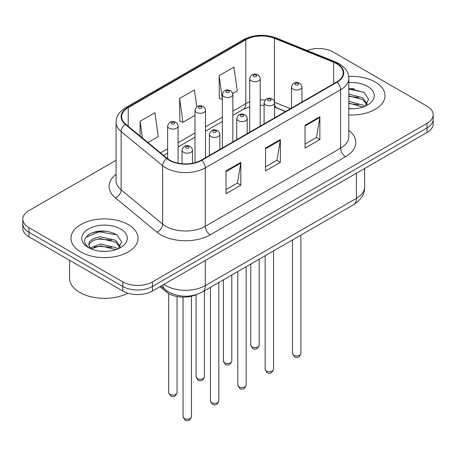 <?xml version="1.0" encoding="UTF-8"?>
<svg xmlns="http://www.w3.org/2000/svg" width="456" height="456" viewBox="0 0 456 456"><rect width="100%" height="100%" fill="white"/><g stroke="black" fill="none" stroke-linecap="round" stroke-linejoin="round"><path stroke-width="0.68" d="M285.484 111.532L275.059 107.314A27.941 16.131 0 0 0 274.58 107.126M196.262 294.644A20.959 12.101 180 0 1 166.389 291.965L159.959 286.67M375.197 81.983A33.533 19.357 0 0 0 348.669 76.38A33.533 19.357 0 0 1 375.197 81.983A33.533 19.357 0 0 1 385.018 95.669A33.533 19.357 0 0 0 375.197 81.983M128.221 224.574A33.533 19.357 0 0 0 91.679 220.373A33.533 19.357 0 0 0 70.982 238.26A33.533 19.357 0 0 0 80.803 251.951A33.533 19.357 0 0 0 117.346 256.147A33.533 19.357 0 0 0 138.043 238.26A33.533 19.357 0 0 0 128.221 224.574A33.533 19.357 0 0 0 91.679 220.373A33.533 19.357 0 0 0 70.982 238.26A33.533 19.357 0 0 0 80.803 251.951A33.533 19.357 0 0 0 117.346 256.147A33.533 19.357 0 0 0 138.043 238.26A33.533 19.357 0 0 0 128.221 224.574M336.67 63.732A22.355 12.905 180 0 1 343.214 72.857A22.355 12.905 180 0 1 336.67 81.983L201.324 160.119A22.355 12.905 180 0 1 167.209 158.397L125.708 124.18A22.355 12.905 180 0 1 121.666 116.776A22.355 12.905 180 0 1 128.216 107.65L245.79 39.769A22.355 12.905 180 0 1 274.415 38.327L333.684 62.284A22.355 12.905 180 0 1 336.67 63.732M337.064 63.504A22.914 13.23 0 0 0 334.003 62.022L274.74 38.059A22.914 13.23 0 0 0 245.396 39.541L127.817 107.422A22.914 13.23 0 0 0 125.252 124.363L166.754 158.58A22.914 13.23 0 0 0 201.723 160.347L337.064 82.211A22.914 13.23 0 0 0 337.064 63.504M116.08 160.29L28.939 210.598A20.959 12.101 0 0 0 22.8 219.154L22.8 228.279A20.959 12.101 0 0 0 28.939 236.835L122.789 291.019L122.789 286.453A20.959 12.101 0 0 0 152.424 286.453L427.061 127.897A20.959 12.101 0 0 0 433.2 119.341A20.959 12.101 0 0 1 427.061 127.897L152.424 286.453A20.959 12.101 0 0 1 122.789 286.453L28.939 232.269L122.789 286.453L122.789 281.893A20.959 12.101 0 0 0 152.424 281.893L427.061 123.331A20.959 12.101 0 0 0 433.2 114.775A20.959 12.101 0 0 0 427.061 106.219L333.211 52.035A20.959 12.101 0 0 0 307.019 50.428M22.8 223.714A20.959 12.101 0 0 0 28.939 232.269A20.959 12.101 0 0 1 22.8 223.714M226.022 170.903L226.022 193.714L240.842 185.159L240.842 162.347L226.022 170.903M226.022 189.667L237.439 183.078L240.785 163.105A5.586 3.226 -120 0 0 240.842 162.347M237.337 183.135L240.842 185.159M305.058 125.275L305.058 148.086L319.873 139.53L319.873 116.719L305.058 125.275M305.058 144.039L316.47 137.45L319.816 117.477A5.586 3.226 -120 0 0 319.873 116.719M316.367 137.507L319.873 139.53M265.54 148.086L265.54 170.903L280.36 162.347L280.36 139.53L265.54 148.086M265.54 166.85L276.952 160.261L280.297 140.288A5.586 3.226 -120 0 0 280.36 139.53M276.855 160.324L280.36 162.347M348.806 114.969A33.533 19.357 0 0 0 385.018 95.669A33.533 19.357 0 0 1 348.806 114.969M22.8 219.154A20.959 12.101 0 0 0 28.939 227.709L122.789 281.893M232.737 93.548L237.274 90.932L233.928 67.095L219.108 75.65L219.347 98.325M147.938 142.511L158.238 136.561L154.897 112.723L140.077 121.279L140.077 136.025M196.787 106.841L194.41 89.912L179.596 98.467L179.829 121.142M179.596 98.467L182.936 122.305L195.003 115.339M182.936 122.305L179.596 121.051M222.368 99.454L219.108 98.239M219.108 75.65L222.368 98.861M140.077 121.279L142.414 137.957M107.308 231.334A27.941 16.131 0 0 0 90.955 233.278M354.283 88.743A27.941 16.131 0 0 0 348.806 88.738M122.789 291.019A20.959 12.101 0 0 0 152.424 291.019L427.061 132.457A20.959 12.101 0 0 0 433.2 123.901L433.2 114.775M348.806 108.574L352.995 108.79M348.806 101.335L362.651 104.983L364.504 106.465M348.806 103.141L362.987 107.023M348.806 94.09L362.651 97.738L367.188 104.002M348.806 95.902L362.651 99.545L366.835 104.475M348.806 108.727A22.777 13.15 0 0 0 367.593 104.971A22.777 13.15 0 0 0 367.593 86.372A22.777 13.15 0 0 0 348.806 82.61M365.039 106.242L368.608 99.231L364.093 92.431L348.806 88.361M348.806 89.068L363.785 92.226M348.806 96.307L358.741 97.55M348.806 103.552L358.741 104.794M69.586 260.302L69.586 278.188A34.93 20.167 0 0 0 79.817 292.444A34.93 20.167 0 0 0 127.874 293.179M100.696 251.222L106.02 251.381M90.254 247.882L100.423 244.006L115.681 247.568L117.528 249.05M91.189 248.862L100.423 245.812L116.012 249.609M90.413 248.588L88.783 244.764A15.789 9.114 0 0 0 91.331 248.987M88.783 244.764L89.256 241.999L93.349 238.516L100.423 236.761L115.681 240.323L120.213 246.593M88.823 244.986L89.256 243.812L93.349 240.323L100.423 238.568L115.681 242.136L119.86 247.061M118.064 248.828L121.632 241.822L117.118 235.022C108.465 230.2 99.602 229.687 90.539 233.478C83.106 238.072 82.639 242.894 89.137 247.95L89.216 248.007M120.618 228.963A22.777 13.15 0 0 0 88.407 228.963A22.777 13.15 0 0 0 88.407 247.557A22.777 13.15 0 0 0 120.618 247.557A22.777 13.15 0 0 0 120.618 228.963M85.808 237.308L99.18 231.819L116.81 234.817M94.164 239.97L99.18 239.064L111.766 240.141M94.164 247.215L99.18 246.303L111.766 247.386M166.389 290.523L166.389 291.965M348.806 130.342A34.93 20.167 180 0 1 345.562 156.699L210.216 234.84A6.988 4.036 60 0 1 205.28 226.284L340.621 148.143A27.941 16.131 0 0 0 348.806 136.737L348.806 78.329A27.941 16.131 180 0 1 340.621 89.735A6.988 4.036 -120 0 0 337.064 82.211M210.216 234.84A34.93 20.167 180 0 1 160.825 234.84A34.93 20.167 180 0 1 156.91 232.144L115.408 197.927A34.93 20.167 180 0 1 116.08 174.26M165.762 226.284A27.941 16.131 0 0 0 205.28 226.284L205.28 167.876A27.941 16.131 180 0 1 162.632 165.722L121.131 131.505A27.941 16.131 180 0 1 116.08 122.254L116.08 180.656A27.941 16.131 0 0 0 121.131 189.913L162.632 224.13A27.941 16.131 0 0 0 165.762 226.284M348.806 78.329C348.355 73.53 347.911 69.534 339.173 63.726L335.502 61.942A6.988 3.272 112 0 0 334.003 62.022M335.502 61.942L276.233 37.985C264.662 33.892 253.678 34.485 243.287 39.769A6.988 4.036 60 0 1 245.396 39.541M127.817 107.422A6.988 4.036 -120 0 0 125.708 107.644C117.238 113.202 116.468 117.386 116.08 122.254M125.252 124.363A6.988 4.674 129.5 0 0 121.131 131.505L121.131 189.913A6.988 4.674 -50.5 0 1 115.408 197.927M276.233 37.985A6.988 3.272 112 0 0 274.74 38.059M166.754 158.58A6.988 4.674 129.5 0 0 162.632 165.722L162.632 224.13A6.988 4.674 -50.5 0 1 156.91 232.144M201.723 160.347A6.988 4.036 60 0 1 205.28 167.876L340.621 89.735L340.621 148.143A6.988 4.036 60 0 0 345.562 156.699M152.424 281.893L152.424 291.019M427.061 123.331L427.061 132.457M28.939 227.709L28.939 236.835M128.216 107.65L128.216 126.244M333.684 62.284L333.684 83.704M274.415 38.327L274.415 101.62M290.426 108.676L274.552 102.258M265.141 100.035A22.355 12.905 0 0 0 260.211 99.898M249.728 101.842A22.355 12.905 0 0 0 245.79 103.649L232.845 111.127M245.79 39.769L245.79 103.649A12.574 7.262 60 0 1 243.185 109.406L232.845 115.379M222.368 117.175L205.479 126.922M195.003 132.975L178.114 142.722M167.637 148.77L160.518 152.88M285.638 111.441L276.917 107.918A12.574 5.888 -68 0 1 274.58 104.253M265.54 148.81L280.297 140.288M305.058 125.993L319.816 117.477M226.022 171.621L240.785 163.105M163.886 284.401A27.941 16.131 0 0 0 165.762 285.599A27.941 16.131 0 0 0 205.28 285.599L356.427 198.337A27.941 16.131 0 0 0 364.612 186.926C364.817 193.863 361.123 199.796 353.531 204.733L202.384 291.994A13.971 8.066 60 0 0 205.28 285.599L205.28 260.507M356.427 173.24L356.427 198.337A13.971 8.066 60 0 1 353.531 204.733M162.752 285.057A13.971 9.342 129.5 0 0 165.186 289.6L160.945 286.1M300.897 353.56C299.518 357.333 297.375 358.433 294.468 356.871L292.518 353.56A4.189 2.422 0 0 0 293.744 355.27A4.189 2.422 0 0 0 298.315 355.8A4.189 2.422 0 0 0 300.897 353.56L300.897 235.119M293.003 89.108A5.238 3.027 180 0 1 291.469 86.971C292.809 82.673 295.551 81.424 299.689 83.231L301.382 84.89L301.946 86.971A5.238 3.027 180 0 1 298.714 89.764A5.238 3.027 180 0 1 293.003 89.108M297.945 83.408A1.744 1.009 0 0 0 295.471 83.408A1.744 1.009 0 0 0 295.471 84.833A1.744 1.009 0 0 0 297.945 84.833A1.744 1.009 0 0 0 297.945 83.408M252.008 346.976A4.189 2.422 0 0 0 256.574 347.5A4.189 2.422 0 0 0 259.162 345.26C257.782 349.034 255.639 350.134 252.727 348.572L250.777 345.26A4.189 2.422 0 0 0 252.008 346.976M260.211 126.124L260.211 78.671A5.238 3.027 180 0 1 256.973 81.47A5.238 3.027 180 0 1 251.267 80.809A5.238 3.027 180 0 1 249.728 78.671L249.728 132.172M253.735 76.534A1.744 1.009 0 0 0 256.204 76.534A1.744 1.009 0 0 0 256.204 75.109A1.744 1.009 0 0 0 253.735 75.109A1.744 1.009 0 0 0 253.735 76.534M273.537 369.36C272.152 373.128 270.009 374.233 267.102 372.672L265.153 369.36A4.189 2.422 0 0 0 266.378 371.07A4.189 2.422 0 0 0 270.95 371.594A4.189 2.422 0 0 0 273.537 369.36L273.537 250.92M265.637 104.909A5.238 3.027 180 0 1 264.104 102.771C265.443 98.473 268.185 97.225 272.323 99.032L274.016 100.691L274.58 102.771A5.238 3.027 180 0 1 271.349 105.564A5.238 3.027 180 0 1 265.637 104.909M270.579 99.209A1.744 1.009 0 0 0 268.111 99.209A1.744 1.009 0 0 0 268.111 100.633A1.744 1.009 0 0 0 270.579 100.633A1.744 1.009 0 0 0 270.579 99.209M246.172 385.16C244.792 388.928 242.643 390.034 239.736 388.466L237.787 385.16A4.189 2.422 0 0 0 239.012 386.87A4.189 2.422 0 0 0 243.584 387.395A4.189 2.422 0 0 0 246.172 385.16L246.172 266.714M238.271 120.709A5.238 3.027 180 0 1 236.738 118.571C238.078 114.274 240.819 113.025 244.957 114.832L246.65 116.491L247.22 118.571A5.238 3.027 180 0 1 243.983 121.364A5.238 3.027 180 0 1 238.271 120.709M243.213 115.003A1.744 1.009 0 0 0 240.745 115.003A1.744 1.009 0 0 0 240.745 116.428A1.744 1.009 0 0 0 243.213 116.428A1.744 1.009 0 0 0 243.213 115.003M218.806 400.961C217.426 404.728 215.283 405.829 212.376 404.267L210.421 400.961A4.189 2.422 0 0 0 211.652 402.671A4.189 2.422 0 0 0 216.218 403.195A4.189 2.422 0 0 0 218.806 400.961L218.806 282.515M210.911 136.509A5.238 3.027 180 0 1 209.372 134.366C210.712 130.068 213.454 128.826 217.597 130.633L219.285 132.286L219.855 134.366A5.238 3.027 180 0 1 216.617 137.165A5.238 3.027 180 0 1 210.911 136.509M215.848 130.804A1.744 1.009 0 0 0 213.38 130.804A1.744 1.009 0 0 0 213.38 132.229A1.744 1.009 0 0 0 215.848 132.229A1.744 1.009 0 0 0 215.848 130.804M191.44 416.755C190.061 420.529 187.918 421.629 185.011 420.067L183.055 416.755A4.189 2.422 0 0 0 184.287 418.465A4.189 2.422 0 0 0 188.852 418.99A4.189 2.422 0 0 0 191.44 416.755L191.44 296.235M183.546 152.304A5.238 3.027 180 0 1 182.012 150.166C183.346 145.869 186.088 144.62 190.232 146.427L191.919 148.086L192.489 150.166A5.238 3.027 180 0 1 189.251 152.959A5.238 3.027 180 0 1 183.546 152.304M188.482 146.604A1.744 1.009 0 0 0 186.014 146.604A1.744 1.009 0 0 0 186.014 148.029A1.744 1.009 0 0 0 188.482 148.029A1.744 1.009 0 0 0 188.482 146.604M224.643 362.771A4.189 2.422 0 0 0 229.208 363.295A4.189 2.422 0 0 0 231.796 361.061C230.417 364.828 228.274 365.934 225.367 364.372L223.411 361.061A4.189 2.422 0 0 0 224.643 362.771M232.845 141.924L232.845 94.472A5.238 3.027 180 0 1 229.607 97.265A5.238 3.027 180 0 1 223.902 96.609A5.238 3.027 180 0 1 222.368 94.472L222.368 147.972M226.37 92.334A1.744 1.009 0 0 0 228.838 92.334A1.744 1.009 0 0 0 228.838 90.909A1.744 1.009 0 0 0 226.37 90.909A1.744 1.009 0 0 0 226.37 92.334M197.277 378.571A4.189 2.422 0 0 0 201.843 379.096A4.189 2.422 0 0 0 204.43 376.861C203.051 380.629 200.908 381.735 198.001 380.173L196.051 376.861A4.189 2.422 0 0 0 197.277 378.571M205.479 157.725L205.479 110.272A5.238 3.027 180 0 1 202.247 113.065A5.238 3.027 180 0 1 196.536 112.41A5.238 3.027 180 0 1 195.003 110.272L195.003 162.684M199.004 108.135A1.744 1.009 0 0 0 201.472 108.135A1.744 1.009 0 0 0 201.472 106.704A1.744 1.009 0 0 0 199.004 106.704A1.744 1.009 0 0 0 199.004 108.135M169.911 394.372A4.189 2.422 0 0 0 174.477 394.896A4.189 2.422 0 0 0 177.065 392.662C175.685 396.429 173.542 397.535 170.635 395.968L168.686 392.662A4.189 2.422 0 0 0 169.911 394.372M178.114 163.174L178.114 126.067A5.238 3.027 180 0 1 174.882 128.866A5.238 3.027 180 0 1 169.17 128.21A5.238 3.027 180 0 1 167.637 126.067L167.637 158.739M171.638 123.929A1.744 1.009 0 0 0 174.112 123.929A1.744 1.009 0 0 0 174.112 122.504A1.744 1.009 0 0 0 171.638 122.504A1.744 1.009 0 0 0 171.638 123.929M243.287 39.769L125.708 107.644M276.917 107.918L274.58 107.08M264.104 105.25L260.211 105.205M249.728 106.744L243.185 109.406M222.368 121.427L205.479 131.174M195.003 137.227L178.114 146.975M167.637 153.028L163.556 155.382M202.384 291.994C191.144 297.643 179.898 297.643 168.657 291.994L165.186 289.6M364.612 186.926L364.612 168.515M292.518 353.56L292.518 239.959M291.469 108.078L291.469 86.971M301.946 102.024L301.946 86.971M259.162 345.26L259.162 259.219M260.211 78.671L259.641 76.591L257.953 74.938C255.799 73.9 251.284 72.829 249.728 78.671M250.777 345.26L250.777 264.058M265.153 369.36L265.153 255.759M264.104 123.878L264.104 102.771M274.58 117.825L274.58 102.771M237.787 385.16L237.787 271.559M236.738 139.673L236.738 118.571M247.22 133.625L247.22 118.571M210.421 400.961L210.421 287.354M209.372 155.473L209.372 134.366M219.855 149.425L219.855 134.366M183.055 416.755L183.055 297.124M182.012 163.738L182.012 150.166M192.489 163.259L192.489 150.166M231.796 361.061L231.796 275.014M232.845 94.472L232.275 92.391L230.588 90.733C228.433 89.701 223.919 88.624 222.368 94.472M223.411 361.061L223.411 279.853M204.43 376.861L204.43 290.814M205.479 110.272L204.915 108.192L203.222 106.533C201.067 105.501 196.553 104.424 195.003 110.272M196.051 376.861L196.051 294.741M177.065 392.662L177.065 296.531M178.114 126.067L177.549 123.986L175.856 122.333C173.702 121.296 169.187 120.224 167.637 126.067M168.686 392.662L168.686 293.55"/></g></svg>
